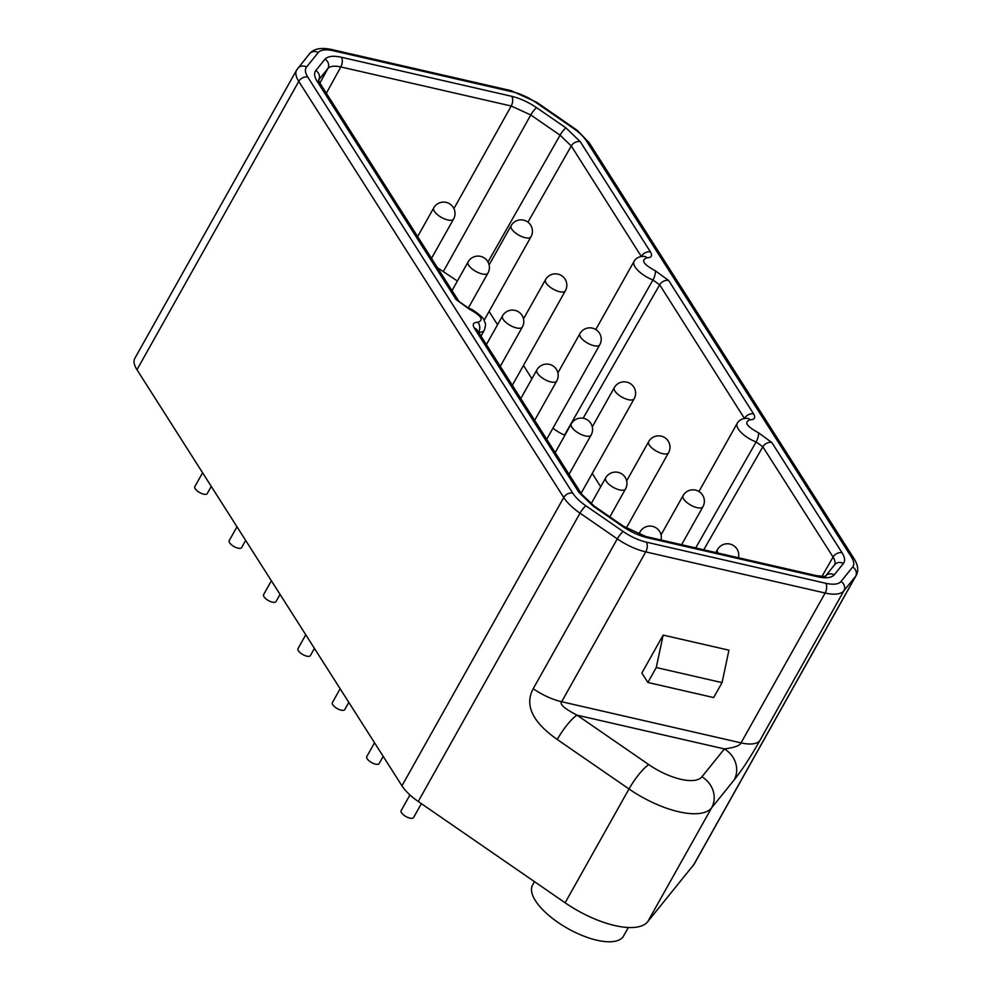 <?xml version="1.0" encoding="UTF-8"?>
<svg xmlns="http://www.w3.org/2000/svg" width="991" height="991" viewBox="0 0 991 991"><rect width="100%" height="100%" fill="white"/><g stroke="black" fill="none" stroke-linecap="round" stroke-linejoin="round"><path stroke-width="1.49" d="M457.396 281.01L437.477 267.743M489.083 311.459L497.532 324.738M523.459 365.456L531.919 378.735M552.978 428.137A18.965 7.532 29.3 0 0 564.523 435.061L652.958 279.982L659.672 284.801L744.489 418.512M592.234 473.438L600.695 486.73M626.622 527.435L627.538 528.872M451.685 290.041L449.53 286.672M856.137 575.511L694.332 863.83A37.918 15.063 -150.7 0 1 693.762 864.672L647.705 921.717A66.36 26.361 -150.7 0 1 565.13 902.789L418.227 801.484A37.918 15.063 -150.7 0 1 401.95 785.813L136.969 369.73A37.918 15.063 -150.7 0 1 134.863 358.271L296.668 69.952A37.918 15.063 29.3 0 0 298.774 81.398L563.743 497.494A37.918 15.063 29.3 0 0 580.02 513.165L617.294 538.869A37.918 15.063 29.3 0 0 645.736 551.888L825.131 593.027A37.918 15.063 29.3 0 0 843.874 590.822L855.567 576.341A37.918 15.063 29.3 0 0 856.137 575.511C858.751 570.828 858.119 565.304 854.217 558.899L589.249 142.815L577.22 130.341L536.788 102.333L511.232 90.689L331.836 49.55C321.146 47.258 313.701 48.67 309.477 53.799L296.668 69.952M314.432 648.387L310.394 655.584A7.11 2.824 29.3 0 1 306.776 656.153A7.11 2.824 -150.7 0 1 300.174 652.735A7.11 2.824 -150.7 0 1 297.994 648.622L305.761 634.773M421.361 803.651L413.557 817.563A7.11 2.824 29.3 0 1 409.927 818.132A7.11 2.824 -150.7 0 1 403.325 814.726A7.11 2.824 -150.7 0 1 401.157 810.613L409.94 794.955M383.207 756.381L379.169 763.565A7.11 2.824 29.3 0 1 375.539 764.148A7.11 2.824 -150.7 0 1 368.937 760.729A7.11 2.824 -150.7 0 1 366.769 756.616L374.536 742.767M348.82 702.384L344.781 709.581A7.11 2.824 29.3 0 1 341.164 710.151A7.11 2.824 -150.7 0 1 334.549 706.732A7.11 2.824 -150.7 0 1 332.381 702.619L340.148 688.77M280.044 594.389L276.006 601.587A7.11 2.824 29.3 0 1 272.389 602.156A7.11 2.824 -150.7 0 1 265.786 598.737A7.11 2.824 -150.7 0 1 263.606 594.625L271.373 580.776M245.657 540.392L241.618 547.589A7.11 2.824 29.3 0 1 238.001 548.159A7.11 2.824 -150.7 0 1 231.399 544.74A7.11 2.824 -150.7 0 1 229.218 540.628L236.998 526.791M211.269 486.395L207.23 493.592A7.11 2.824 29.3 0 1 203.613 494.162A7.11 2.824 -150.7 0 1 197.011 490.743A7.11 2.824 -150.7 0 1 194.831 486.631L202.61 472.794M628.319 927.514L623.525 936.049A52.139 20.712 -150.7 0 1 596.966 940.236A52.139 20.712 -150.7 0 1 548.543 915.176A52.139 20.712 -150.7 0 1 532.588 885.025L534.471 881.643M583.129 418.239L659.672 284.801A7.11 5.24 -32.5 0 1 668.652 280.478L655.262 270.754C643.357 264.337 640.607 260.014 647.012 257.784C651.471 257.71 652.623 255.752 650.468 251.925L580.243 141.651A7.11 5.24 147.5 0 0 571.262 145.962L641.338 256.52M481.007 336.098L484.339 330.164C486.841 321.641 484.587 323.289 484.178 320.502C484.884 318.359 471.518 308.176 468.867 308.362L458.957 301.462A7.11 5.24 147.5 0 0 456.145 299.592L469.548 309.316C481.44 315.745 484.19 320.068 477.786 322.286C473.326 322.36 472.174 324.317 474.33 328.145L578.942 492.428A7.11 5.24 -32.5 0 1 581.754 494.298L477.142 330.015A7.11 5.24 147.5 0 0 474.33 328.145M703.746 549.794L762.835 446.792A7.11 5.24 -32.5 0 1 771.803 442.469L758.425 432.745C746.52 426.316 743.77 421.993 750.162 419.775C754.622 419.701 755.774 417.744 753.618 413.916L668.652 280.478M663.152 635.095L641.858 673.038L647.879 682.477L713.681 697.565L722.055 682.626L728.942 650.183L663.152 635.095L656.265 667.538L722.055 682.626M656.265 667.538L647.879 682.477M306.516 67.054A30.808 12.239 29.3 0 0 307.767 77.05L572.748 493.134A30.808 12.239 29.3 0 0 585.978 505.868L623.24 531.572A30.808 12.239 29.3 0 0 646.355 542.151A7.11 3.877 102.9 0 1 645.736 551.888L561.649 701.739A37.918 15.063 -150.7 0 1 533.208 688.72C524.412 705.121 532.415 722.043 557.227 739.484A23.697 4.943 124.6 0 1 577.047 715.155C564.536 708.689 559.395 704.217 561.649 701.739L741.045 742.878C739.967 745.616 734.43 747.635 724.409 748.936A23.697 21.703 38.9 0 1 734.083 780.028C742.048 770.081 750.621 756.963 759.787 740.673A37.918 15.063 29.3 0 1 741.045 742.878L825.131 593.027A7.11 3.877 102.9 0 0 825.751 583.278A30.808 12.239 29.3 0 0 840.975 581.494L852.669 567.013A30.808 12.239 29.3 0 0 851.418 557.029L586.437 140.945A30.808 12.239 29.3 0 0 573.219 128.198L535.945 102.507A30.808 12.239 29.3 0 0 512.83 91.928L333.434 50.789A30.808 12.239 29.3 0 0 318.21 52.573L306.516 67.054A7.11 6.516 -141.1 0 0 297.796 68.28M753.631 413.916A7.11 5.24 -32.5 0 0 744.65 418.227L744.798 418.462M695.694 547.949L756.121 441.961L762.835 446.792L833.072 557.053C835.314 560.646 835.673 563.47 834.125 565.514M650.468 251.925A7.11 5.24 -32.5 0 0 641.499 256.235L641.635 256.483M534.657 420.345L556.731 381.027A11.372 4.521 29.3 0 1 550.934 381.944A11.372 4.521 -150.7 0 1 540.368 376.469A11.372 4.521 -150.7 0 1 536.887 369.891L520.795 398.568M581.11 493.283L634.141 398.778A11.372 4.521 29.3 0 1 628.344 399.683A11.372 4.521 -150.7 0 1 617.777 394.22A11.372 4.521 -150.7 0 1 614.296 387.642L592.271 426.886M431.506 258.366L453.568 219.036A11.372 4.521 29.3 0 1 447.771 219.952A11.372 4.521 -150.7 0 1 437.217 214.49A11.372 4.521 -150.7 0 1 433.724 207.899L417.632 236.589M468.272 308.127L487.956 273.033A11.372 4.521 29.3 0 1 482.159 273.95A11.372 4.521 -150.7 0 1 471.592 268.487A11.372 4.521 -150.7 0 1 468.111 261.897L452.02 290.574M500.282 366.348L522.344 327.03A11.372 4.521 29.3 0 1 516.546 327.947A11.372 4.521 -150.7 0 1 505.98 322.471A11.372 4.521 -150.7 0 1 502.499 315.894L486.408 344.571M569.045 474.342L591.119 435.024A11.372 4.521 29.3 0 1 585.322 435.929A11.372 4.521 -150.7 0 1 574.755 430.466A11.372 4.521 -150.7 0 1 571.274 423.888L555.183 452.565M609.861 516.893L625.494 489.021A11.372 4.521 29.3 0 1 619.709 489.926A11.372 4.521 -150.7 0 1 609.143 484.463A11.372 4.521 -150.7 0 1 605.662 477.885L591.094 503.837M640.459 534.954A11.372 4.521 -150.7 0 1 640.05 531.882L638.687 534.31M718.103 553.089A11.372 4.521 -150.7 0 1 717.447 549.621L715.812 552.557M681.61 544.716L702.904 506.76A11.372 4.521 29.3 0 1 697.119 507.677A11.372 4.521 -150.7 0 1 686.552 502.214A11.372 4.521 -150.7 0 1 683.072 495.636L661.047 534.867M626.25 528.092L668.529 452.776A11.372 4.521 29.3 0 1 662.731 453.68A11.372 4.521 -150.7 0 1 652.165 448.217A11.372 4.521 -150.7 0 1 648.684 441.639L626.659 480.87M546.722 439.286L599.753 344.781A11.372 4.521 29.3 0 1 593.956 345.698A11.372 4.521 -150.7 0 1 583.389 340.223A11.372 4.521 -150.7 0 1 579.908 333.645L557.883 372.889M512.335 385.288L565.365 290.784A11.372 4.521 29.3 0 1 559.568 291.701A11.372 4.521 -150.7 0 1 549.002 286.226A11.372 4.521 -150.7 0 1 545.521 279.648L523.508 318.891M484.091 320.341L530.978 236.787A11.372 4.521 29.3 0 1 525.18 237.704A11.372 4.521 -150.7 0 1 514.614 232.241A11.372 4.521 -150.7 0 1 511.133 225.651L489.12 264.894M136.969 369.73L298.774 81.398A7.11 5.24 147.5 0 1 307.767 77.05M646.355 542.151L825.751 583.278M456.145 299.592L317.145 81.324C314.296 76.753 313.837 73.161 315.807 70.559L324.998 59.175C327.872 56.153 333.335 55.508 341.4 57.255L511.802 96.325C520.263 98.431 528.55 102.222 536.676 107.722L565.997 127.926L580.243 141.651M771.803 442.469L842.04 552.743C844.889 557.326 845.348 560.906 843.378 563.507L834.187 574.891C831.325 577.926 825.85 578.558 817.786 576.812L647.383 537.741C638.922 535.648 630.635 531.845 622.509 526.357L593.188 506.141L578.942 492.428M572.748 493.134A7.11 5.24 147.5 0 0 563.743 497.494L401.95 785.813M585.978 505.868A7.11 1.486 124.6 0 0 580.02 513.165L418.227 801.484M623.24 531.572A7.11 1.486 124.6 0 0 617.294 538.869L533.208 688.72M840.975 581.494A7.11 6.516 38.9 0 1 843.874 590.822L759.787 740.673M852.669 567.013A7.11 6.516 38.9 0 1 855.567 576.341L693.762 864.672M851.418 557.029A7.11 5.24 -32.5 0 1 854.217 558.899M586.437 140.945A7.11 5.24 -32.5 0 1 589.249 142.815M573.219 128.198A7.11 1.486 -55.4 0 1 574.062 128.037M535.945 102.507A7.11 1.486 -55.4 0 1 536.788 102.333M512.83 91.928A7.11 3.877 -77.1 0 0 511.232 90.689M333.434 50.789A7.11 3.877 -77.1 0 0 331.836 49.55M318.21 52.573A7.11 6.516 -141.1 0 0 309.477 53.799M701.901 776.82A42.663 16.946 29.3 0 1 648.82 764.643L577.047 715.155L724.409 748.936L701.901 776.82A23.697 21.703 38.9 0 1 711.575 807.913L734.083 780.028M647.705 921.717L711.575 807.913A66.36 26.361 29.3 0 1 629 788.972A23.697 4.943 124.6 0 1 648.82 764.643M565.13 902.789L629 788.972L557.227 739.484M644.286 256.384L644.051 256.372C639.344 256.322 636.024 257.97 634.079 261.302A18.965 7.532 -150.7 0 0 652.958 279.982A7.11 2.292 -69.2 0 0 655.274 270.766M644.051 256.372A7.11 5.178 91.9 0 1 647.012 257.784M527.943 222.17L571.262 145.962L560.076 135.185L530.767 114.968L511.207 106.012L340.805 66.942C334.475 65.567 330.176 66.075 327.922 68.453L318.532 80.098M821.973 576.378L833.072 557.053A7.11 5.24 147.5 0 1 842.04 552.743M747.449 418.375L747.214 418.351A7.11 5.178 91.9 0 1 750.162 419.775M758.425 432.745A7.11 2.292 -69.2 0 1 756.121 441.961A18.965 7.532 -150.7 0 1 737.23 423.281C739.175 419.949 742.507 418.313 747.214 418.351M843.378 563.507A7.11 6.516 -141.1 0 0 834.707 564.672M834.187 574.891A7.11 6.516 -141.1 0 0 825.627 575.92M817.786 576.812A7.11 3.877 -77.1 0 0 816.188 575.573L645.785 536.503L623.351 526.184L594.03 505.98L581.754 494.298M647.383 537.741A7.11 3.877 -77.1 0 0 645.785 536.503M622.509 526.357A7.11 1.486 -55.4 0 1 623.351 526.184M593.188 506.141A7.11 1.486 -55.4 0 1 594.03 505.98M478.554 332.233L478.678 332.245A7.11 5.178 -88.1 0 0 477.786 322.286M484.339 330.164A18.965 7.532 -150.7 0 1 478.678 332.245L478.616 332.344M468.867 308.362A7.11 2.292 110.8 0 1 469.523 309.316M317.145 81.324A7.11 5.24 -32.5 0 1 319.957 83.194L318.507 79.875M315.807 70.559A7.11 6.516 38.9 0 1 318.73 79.837L318.557 80.172M324.998 59.175A7.11 6.516 38.9 0 1 327.922 68.453L319.882 83.095M341.4 57.255A7.11 3.877 102.9 0 1 340.805 66.942L326.361 93.253M511.802 96.325A7.11 3.877 102.9 0 1 511.207 106.012L453.928 208.606M536.676 107.722A7.11 1.486 124.6 0 0 530.767 114.968L443.423 271.385M565.997 127.926A7.11 1.486 124.6 0 0 560.076 135.185L487.993 261.971M556.731 381.027A11.372 11.372 0 0 0 549.348 364.366A11.372 11.372 0 0 0 536.887 369.891M634.141 398.778A11.372 11.372 0 0 0 626.758 382.117A11.372 11.372 0 0 0 614.296 387.642M453.568 219.036A11.372 11.372 0 0 0 446.198 202.387A11.372 11.372 0 0 0 433.724 207.899M487.956 273.033A11.372 11.372 0 0 0 480.573 256.384A11.372 11.372 0 0 0 468.111 261.897M522.344 327.03A11.372 11.372 0 0 0 514.961 310.369A11.372 11.372 0 0 0 502.499 315.894M591.119 435.024A11.372 11.372 0 0 0 583.736 418.363A11.372 11.372 0 0 0 571.274 423.888M625.494 489.021A11.372 11.372 0 0 0 618.124 472.36A11.372 11.372 0 0 0 605.662 477.885M661.047 540.008A11.372 11.372 0 0 0 640.05 531.882M738.456 557.76A11.372 11.372 0 0 0 717.447 549.621M702.904 506.76A11.372 11.372 0 0 0 695.533 490.111A11.372 11.372 0 0 0 683.072 495.636M668.529 452.776A11.372 11.372 0 0 0 661.146 436.114A11.372 11.372 0 0 0 648.684 441.639M599.753 344.781A11.372 11.372 0 0 0 592.37 328.12A11.372 11.372 0 0 0 579.908 333.645M565.365 290.784A11.372 11.372 0 0 0 557.983 274.123A11.372 11.372 0 0 0 545.521 279.648M530.978 236.787A11.372 11.372 0 0 0 523.595 220.138A11.372 11.372 0 0 0 511.133 225.651M595.789 329.52L634.079 261.302M834.657 564.734L825.614 575.932M825.466 576.118L825.701 575.882C826.779 576.601 823.608 576.502 816.188 575.573M458.957 301.462L319.957 83.194M698.952 491.511L737.23 423.281"/></g></svg>
